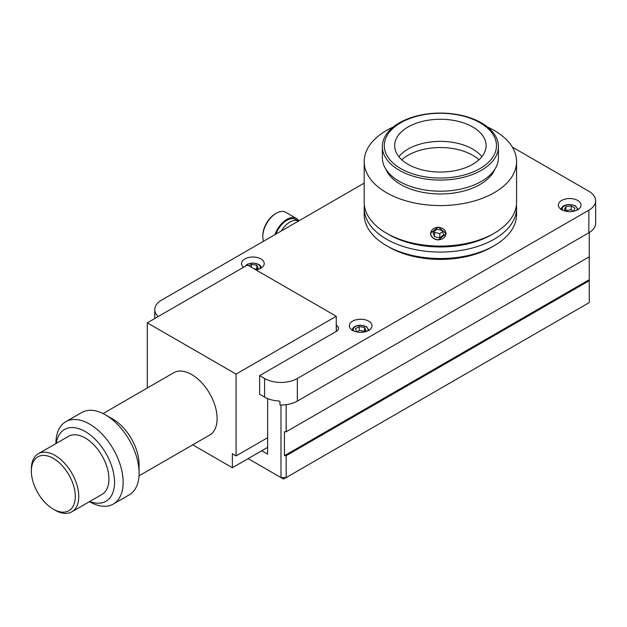 <?xml version="1.0" encoding="UTF-8"?>
<svg xmlns="http://www.w3.org/2000/svg" width="627" height="627" viewBox="0 0 627 627"><rect width="100%" height="100%" fill="white"/><g stroke="black" fill="none" stroke-linecap="round" stroke-linejoin="round"><path stroke-width="0.94" d="M336.338 331.346A7.312 4.224 0 0 0 338.478 328.36A7.312 4.224 0 0 0 336.338 325.374L336.338 331.346L259.617 375.644L259.617 394.258L264.57 397.118A23.16 13.371 0 0 0 279.148 400.998L279.963 401.523L279.963 405.003A23.16 13.371 0 0 0 297.331 401.1L588.863 232.782A23.16 13.371 0 0 0 595.65 223.33L595.65 200.734A23.16 13.371 0 0 0 588.863 191.274L512.306 147.079M243.542 267.267A11.341 6.544 180 0 1 241.552 263.567A11.341 6.544 180 0 1 252.893 257.015A11.341 6.544 180 0 1 264.226 263.567A11.341 6.544 180 0 1 255.894 269.876M561.667 209.716A11.341 6.544 180 0 1 558.351 205.084A11.341 6.544 180 0 1 569.684 198.54A11.341 6.544 180 0 1 581.025 205.084A11.341 6.544 180 0 1 574.026 211.134A11.341 6.544 180 0 1 561.667 209.716M352.625 330.405A11.341 6.544 180 0 1 349.31 325.774A11.341 6.544 180 0 1 360.643 319.229A11.341 6.544 180 0 1 371.983 325.774A11.341 6.544 180 0 1 364.985 331.824A11.341 6.544 180 0 1 352.625 330.405M364.185 183.131L161.562 300.121A23.16 13.371 0 0 0 154.775 309.573A23.16 13.371 0 0 0 158.176 316.557M259.617 375.644L264.57 378.504A23.16 13.371 0 0 0 297.331 378.504L588.863 210.186A23.16 13.371 0 0 0 595.65 200.734M589.255 279.689L589.255 280.684L286.163 455.672L284.439 455.672L589.255 279.689L589.255 256.796L286.163 431.784L286.163 404.674M284.439 455.672L284.439 431.784L286.163 431.784M280.99 405.018L280.99 477.57L286.163 477.57L286.163 455.672M589.255 232.554L589.255 256.796M589.255 280.684L589.255 302.582L283.576 479.067L248.151 458.611M267.635 398.607L267.635 454.128L261.772 450.742M516.577 208.07L516.577 214.544A76.196 43.992 180 0 1 494.256 245.651A76.196 43.992 180 0 1 386.506 245.651A76.196 43.992 180 0 1 364.185 214.544L364.185 208.07A76.196 43.992 0 0 0 411.226 248.715A76.196 43.992 0 0 0 494.256 239.177A76.196 43.992 0 0 0 516.577 208.07A76.196 43.992 0 0 0 516.397 205.084M494.256 245.651L491.67 247.14L494.256 245.651M386.506 245.651L389.093 247.14A72.536 41.876 0 0 0 491.67 247.14M364.365 205.084A76.196 43.992 0 0 0 364.185 208.07M487.532 127.03A76.196 43.992 180 0 1 516.577 161.586L516.577 202.098A76.196 43.992 180 0 1 494.256 233.205A76.196 43.992 180 0 1 386.506 233.205L389.093 234.694A72.536 41.876 0 0 0 491.67 234.694A72.536 41.876 180 0 1 387.831 233.949M401.774 159.799A45.716 26.397 180 0 1 478.989 159.799M386.506 233.205A76.196 43.992 180 0 1 364.185 202.098L364.185 161.586A76.196 43.992 180 0 1 375.455 138.567A76.196 43.992 180 0 1 393.239 127.03M516.577 161.586A76.196 43.992 180 0 1 440.381 205.578A76.196 43.992 180 0 1 364.185 161.586M438.32 227.06L446.244 233.667L438.32 240L435.287 239.428L432.724 237.899L431.015 235.689L430.412 233.166L438.32 227.06M390.919 129.044A58.045 33.513 180 0 1 456.166 114.333A58.045 33.513 180 0 1 498.426 146.577A58.045 33.513 180 0 1 440.381 180.09A58.045 33.513 180 0 1 382.337 146.577A58.045 33.513 180 0 1 390.919 129.044M392.58 128.715A56.093 32.385 180 0 1 489.703 130.236A56.093 32.385 180 0 1 438.861 178.037A56.093 32.385 180 0 1 392.58 128.715M498.426 146.577L498.426 157.683A58.045 33.513 180 0 1 440.381 191.196A58.045 33.513 180 0 1 382.337 157.683L382.337 146.577M494.93 169.133A56.093 32.385 180 0 1 440.381 193.978A56.093 32.385 180 0 1 385.832 169.133M398.866 156.711A45.716 26.397 180 0 1 401.421 153.944A45.716 26.397 180 0 1 443.093 141.412A45.716 26.397 180 0 1 481.897 156.711M401.421 131.85A45.716 26.397 180 0 1 452.812 120.259A45.716 26.397 180 0 1 486.097 145.66A45.716 26.397 180 0 1 440.381 172.057A45.716 26.397 180 0 1 394.665 145.66A45.716 26.397 180 0 1 401.421 131.85M573.454 211.26L571.322 211.565M567.278 211.479L564.355 209.732L565.883 206.683L571.213 205.922L575.014 208.203L573.493 211.252M573.274 211.283L571.213 209.708L565.828 210.617M565.883 210.46L565.883 206.683M571.213 209.708L571.213 205.922M359.083 332.255L356.763 331.902L355.337 328.838L359.224 326.596L364.53 327.412L365.949 330.476L363.002 332.177M364.553 331.283L359.224 330.374L357.092 331.949M359.224 330.374L359.224 326.596M364.53 331.197L364.53 327.412M251.474 267.321L251.474 264.382L256.772 265.205L258.199 268.262L255.651 269.735M248.927 265.856L251.474 264.382M256.804 269.069L256.772 265.205M256.772 268.983L254.28 268.944M439.668 237.907L434.378 236.598L433.03 232.225L436.972 229.161L442.262 230.462L443.61 234.835L439.668 237.907L439.864 233.683L442.599 231.559M434.237 231.285L434.582 232.382L439.864 233.683M434.378 236.598L434.582 232.382M431.047 231.739A7.555 6.168 2.7 0 1 443.736 229.31A7.555 6.168 2.7 0 1 440.178 239.545A7.555 6.168 2.7 0 1 431.047 231.739M281.264 231.01A17.799 10.275 120 0 1 298.483 221.065L295.756 219.481A17.799 10.275 120 0 0 275.88 234.114M274.9 234.678A19.022 10.98 -60 0 1 296.367 218.431A19.022 10.98 -60 0 1 298.805 220.876M276.248 213.251L275.386 213.744A17.799 10.275 120 0 0 262.807 235.548L262.807 236.544A19.022 10.98 -60 0 1 276.248 213.251A19.022 10.98 -60 0 1 285.763 212.31L296.367 218.431M263.559 241.23A19.022 10.98 -60 0 1 262.807 236.544M267.635 447.364L232.374 467.718L192.74 444.833M75.311 496.482A31.084 17.948 60 0 1 53.334 509.171A31.084 17.948 60 0 1 31.35 471.096A31.084 17.948 60 0 1 53.334 458.408A31.084 17.948 60 0 1 75.311 496.482M53.334 509.171L55.058 510.166A33.529 19.359 -120 0 0 71.815 511.828A33.529 19.359 -120 0 0 78.759 496.482A33.529 19.359 -120 0 0 64.126 462.742A33.529 19.359 -120 0 0 38.294 453.76A33.529 19.359 -120 0 0 31.35 469.106L31.35 471.096M38.294 453.76L68.461 436.345A33.529 19.359 60 0 1 94.301 445.327A33.529 19.359 60 0 1 108.933 479.059A33.529 19.359 60 0 1 101.989 494.413L71.815 511.828M56.273 443.383A41.453 23.928 60 0 1 87.521 432.959A41.453 23.928 60 0 1 114.537 482.296A41.453 23.928 60 0 1 89.802 501.443M89.442 501.655L89.536 501.71A47.542 27.447 -120 0 0 113.307 504.061A47.542 27.447 -120 0 0 123.158 482.296A47.542 27.447 -120 0 0 102.405 434.448A47.542 27.447 -120 0 0 65.764 421.712A47.542 27.447 -120 0 0 55.921 443.477L55.921 443.587M65.764 421.712L81.714 412.503A47.542 27.447 60 0 1 105.485 414.862A47.542 27.447 60 0 1 139.1 473.087A47.542 27.447 60 0 1 129.256 494.852L113.307 504.061M105.485 414.862L112.813 419.095A37.181 21.467 -120 0 1 139.1 464.631L139.1 473.087M103.055 413.561L173.703 372.767A35.966 20.762 60 0 1 201.416 382.399A35.966 20.762 60 0 1 217.114 418.593A35.966 20.762 60 0 1 209.669 435.06L139.014 475.846M336.252 316.267L247.461 265.009L147.29 322.834L236.081 374.1L336.252 316.267L336.252 331.401M147.29 388.019L147.29 322.834M236.081 374.1L236.081 455.923L267.635 437.709M236.081 455.923L232.374 453.783L232.374 467.718M264.57 378.504L264.57 397.118M297.331 378.504L297.331 401.1M588.863 210.186L588.863 232.782M576.824 210.17A7.438 4.295 0 0 0 576.832 210.163A7.438 4.295 0 0 0 569.677 204.676A7.438 4.295 0 0 0 562.544 210.17M367.783 330.86A7.438 4.295 0 0 0 360.643 325.366A7.438 4.295 0 0 0 353.503 330.86M260.033 268.646A7.438 4.295 0 0 0 255.307 263.387A7.438 4.295 0 0 0 245.98 265.864M154.775 309.573L154.775 318.516M491.67 234.694L494.256 233.205M578.219 209.865L575.523 205.899C566.447 202.247 560.538 206.981 561.149 209.865M369.178 330.554L366.387 326.534L360.643 325.162C355.313 325.531 352.468 327.325 352.108 330.554M261.396 267.894L260.417 265.762L258.637 264.32L252.885 262.948L247.132 264.328L244.836 266.522"/></g></svg>
